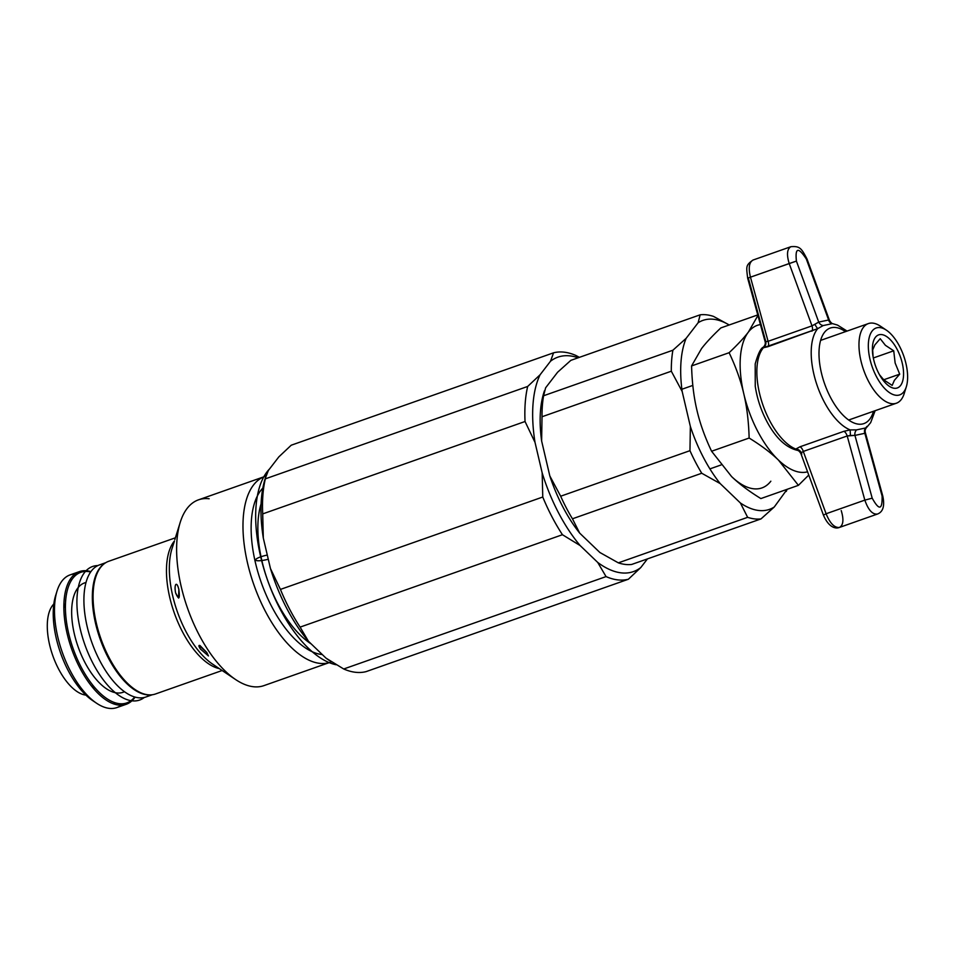 <?xml version="1.0" encoding="UTF-8"?>
<svg xmlns="http://www.w3.org/2000/svg" width="955" height="955" viewBox="0 0 955 955"><rect width="100%" height="100%" fill="white"/><g stroke="black" fill="none" stroke-linecap="round" stroke-linejoin="round"><path stroke-width="1.43" d="M713.504 316.403L729.226 324.963L713.504 316.403A106.924 50.293 70.6 0 0 700.146 314.816L570.851 360.357L557.589 372.247L545.615 387.814L543.598 395.752L672.893 350.222L686.144 338.321L698.129 322.754L700.146 314.816A106.924 50.293 -109.4 0 1 713.504 316.403M557.589 372.247L570.851 360.357L700.146 314.816L698.129 322.754A100.18 47.117 -109.4 0 1 729.19 324.987A100.18 47.117 70.6 0 0 698.129 322.754L686.144 338.321A100.18 47.117 70.6 0 0 682.168 391.49L690.358 426.443L682.168 391.49L671.317 371.209L542.022 416.75L541.628 440.983L549.817 475.936L560.669 496.218L689.964 450.676L690.358 426.443A100.18 47.117 70.6 0 0 720.225 483.612L740.412 502.999A100.18 47.117 70.6 0 0 774.254 507.01L787.135 489.318L774.254 507.01L761.004 518.911L631.709 564.441A106.924 50.293 -109.4 0 1 618.339 562.853L747.634 517.324L740.412 502.999L720.225 483.612L701.746 473.25L572.451 518.792L579.685 533.117L599.871 552.491L618.339 562.853L599.871 552.491A100.18 47.117 70.6 0 0 600.134 552.67A100.18 47.117 70.6 0 0 600.17 552.694M579.685 533.117L572.451 518.792A106.924 50.293 -109.4 0 1 560.669 496.218L549.817 475.936A100.18 47.117 70.6 0 0 579.685 533.117M544.41 390.87L543.813 392.768A100.18 47.117 70.6 0 0 541.628 440.983L542.022 416.75A106.924 50.293 -109.4 0 1 543.598 395.752L545.615 387.814M786.24 491.443A100.18 47.117 70.6 0 0 787.075 489.342A100.18 47.117 -109.4 0 1 786.24 491.443M672.893 350.222L543.598 395.752A106.924 50.293 70.6 0 0 542.022 416.75L671.317 371.209A106.924 50.293 -109.4 0 1 672.893 350.222A106.924 50.293 70.6 0 0 671.317 371.209L682.168 391.49A100.18 47.117 -109.4 0 1 686.144 338.321L672.893 350.222M572.451 518.792L701.746 473.25A106.924 50.293 -109.4 0 1 689.964 450.676L560.669 496.218A106.924 50.293 70.6 0 0 572.451 518.792M631.709 564.441L761.004 518.911A106.924 50.293 -109.4 0 1 747.634 517.324L618.339 562.853A106.924 50.293 70.6 0 0 631.709 564.441M701.746 473.25L720.225 483.612A100.18 47.117 -109.4 0 1 690.358 426.443L689.964 450.676A106.924 50.293 70.6 0 0 701.746 473.25M761.004 518.911L774.254 507.01A100.18 47.117 -109.4 0 1 740.412 502.999L747.634 517.324A106.924 50.293 70.6 0 0 761.004 518.911M895.145 363.031L893.725 350.807L873.324 357.982L893.725 350.807L885.392 345.304L880.212 338.703L874.876 344.874L872.679 349.948L873.061 356.561L872.679 349.948L874.876 344.874L880.212 338.703L885.392 345.304L893.725 350.807L895.145 363.031L899.706 374.157L895.145 363.031M883.709 379.792L899.706 374.157L883.709 379.792M894.369 380.341L899.706 374.157L894.369 380.341L892.173 385.414L894.369 380.341M883.853 379.911L892.173 385.414L883.853 379.911L879.543 374.814L883.853 379.911M905.113 389.759A42.211 19.852 -109.4 0 1 896.375 403.225A42.211 19.852 -109.4 0 1 869.348 382.848A42.211 19.852 -109.4 0 1 868.334 323.602A42.211 19.852 -109.4 0 1 883.578 328.604M877.048 377.762A35.454 16.677 -109.4 0 1 868.955 338.75A35.454 16.677 -109.4 0 1 886.395 330.179A35.454 16.677 -109.4 0 1 906.319 386.775A35.454 16.677 -109.4 0 1 877.048 377.762A35.454 16.677 70.6 0 0 907.584 378.992A35.454 16.677 70.6 0 0 879.292 327.541A35.454 16.677 70.6 0 0 877.048 377.762M886.395 330.179L880.474 326.204A42.211 19.852 70.6 0 0 859.715 336.411A42.211 19.852 70.6 0 0 869.348 382.848A42.211 19.852 70.6 0 0 904.194 393.579L906.319 386.775M879.304 374.384A28.137 13.239 -109.4 0 1 881.083 334.537A28.137 13.239 -109.4 0 1 903.537 375.363A28.137 13.239 -109.4 0 1 879.304 374.384A28.137 13.239 70.6 0 0 880.044 375.697A28.137 13.239 70.6 0 0 902.988 379.792A28.137 13.239 70.6 0 0 888.174 337.7A28.137 13.239 70.6 0 0 872.858 355.272A28.137 13.239 70.6 0 0 879.304 374.384M731.578 476.545C739.146 483.863 748.911 491.204 760.86 498.57L798.404 485.343L778.421 460.047C770.84 452.73 761.087 445.388 749.138 438.035L711.594 451.249L749.138 438.035C748.684 421.668 746.905 406.902 743.778 393.735C740.722 380.544 735.839 366.863 729.119 352.705L691.575 365.932L701.555 348.563L691.575 365.932C692.029 382.298 693.808 397.065 696.935 410.232C699.991 423.423 704.874 437.092 711.594 451.249L731.578 476.545L711.594 451.249C704.874 437.092 699.991 423.423 696.935 410.232C693.808 397.065 692.029 382.298 691.575 365.932L729.119 352.705C737.487 344.803 743.921 337.927 748.398 332.065L758.377 314.696L748.398 332.065C743.921 337.927 737.487 344.803 729.119 352.705C735.839 366.863 740.722 380.544 743.778 393.735C746.905 406.902 748.684 421.668 749.138 438.035C761.087 445.388 770.84 452.73 778.421 460.047A77.439 36.421 -109.4 0 1 743.778 393.735A77.439 36.421 -109.4 0 1 748.398 332.065A77.439 36.421 -109.4 0 1 760.419 324.569A77.439 36.421 70.6 0 0 748.398 332.065A77.439 36.421 70.6 0 0 743.778 393.735A77.439 36.421 70.6 0 0 778.421 460.047A77.439 36.421 70.6 0 0 807.56 471.806A77.439 36.421 -109.4 0 1 778.421 460.047L798.404 485.343L808.754 475.053L798.404 485.343L760.86 498.57C748.911 491.204 739.146 483.863 731.578 476.545A77.439 36.421 70.6 0 0 770.84 481.201M701.555 348.563C706.043 342.702 712.466 335.826 720.834 327.923L757.757 314.923L720.834 327.923C712.466 335.826 706.043 342.702 701.555 348.563M171.984 548.707A72.329 34.01 70.6 0 0 212.655 664.155A72.329 34.01 -109.4 0 1 171.984 548.707L174.371 541.354M174.825 539.635L177.964 529.583C178.812 527.124 178.8 527.435 177.905 530.526M175.613 592.948L178.621 598.093L178.848 589.438C177.809 585.284 176.782 583.66 175.756 584.556C174.896 586.155 174.849 588.949 175.613 592.948C174.849 588.949 174.896 586.155 175.756 584.556C176.782 583.66 177.809 585.284 178.848 589.438C180.018 599.227 178.931 600.397 175.613 592.948M208.453 655.942L200.502 649.114C198.604 646.237 198.425 645.043 199.977 645.532C198.425 645.043 198.604 646.237 200.502 649.114L208.453 655.942L206.793 652.492L199.07 645.461M261.073 503.93A87.227 41.029 70.6 0 0 311.235 643.945A87.227 41.029 -109.4 0 1 261.073 503.93M262.828 488.089A90.606 42.617 70.6 0 0 261.431 582.992A90.606 42.617 70.6 0 0 322.301 654.557A90.606 42.617 -109.4 0 1 261.431 582.992A90.606 42.617 -109.4 0 1 262.828 488.089M265.956 476.115A98.484 46.318 70.6 0 0 253.875 584.77A98.484 46.318 70.6 0 0 331.385 661.839A98.484 46.318 -109.4 0 1 330.275 662.257A98.484 46.318 -109.4 0 1 253.863 584.758A98.484 46.318 -109.4 0 1 264.833 476.473A98.484 46.318 -109.4 0 1 265.956 476.115M264.833 476.473L198.473 499.847A98.484 46.318 70.6 0 0 187.502 608.12A98.484 46.318 70.6 0 0 263.914 685.63L330.275 662.257M212.655 664.155L235.599 679.542A98.484 46.318 -109.4 0 1 180.232 522.337A98.484 46.318 -109.4 0 1 209.157 498.761M177.964 529.583L180.232 522.337M199.977 645.532L206.793 652.492M174.383 541.043A70.348 33.091 70.6 0 0 174.24 612.8A70.348 33.091 70.6 0 0 219.316 668.619A70.348 33.091 -109.4 0 1 174.24 612.8A70.348 33.091 -109.4 0 1 174.383 541.043M175.434 537.796L108.703 561.289A70.348 33.091 70.6 0 0 100.86 638.644A70.348 33.091 70.6 0 0 155.438 693.999L222.133 670.517M121.249 705.196A70.348 33.091 70.6 0 0 122.956 703.728A70.348 33.091 -109.4 0 1 96.61 703.25A70.348 33.091 -109.4 0 1 57.061 590.954A70.348 33.091 -109.4 0 1 77.283 574.074A70.348 33.091 70.6 0 0 70.097 574.886A70.348 33.091 70.6 0 0 62.254 652.229A70.348 33.091 70.6 0 0 116.832 707.595L126.203 704.301A70.348 33.091 -109.4 0 1 71.625 648.934A70.348 33.091 -109.4 0 1 79.468 571.591A70.348 33.091 -109.4 0 1 87.096 570.815A70.348 33.091 -109.4 0 1 90.904 571.627M135.097 697.102A70.348 33.091 -109.4 0 1 126.203 704.301M71.864 579.637A65.847 30.966 70.6 0 0 69.858 579.912A65.847 30.966 -109.4 0 1 71.864 579.637M57.061 590.954L55.641 595.49A65.847 30.966 70.6 0 0 92.659 700.6A65.847 30.966 70.6 0 0 94.593 701.818A65.847 30.966 -109.4 0 1 60.511 652.85A65.847 30.966 -109.4 0 1 56.393 593.33M113.502 703.835A65.847 30.966 70.6 0 0 115.233 702.785A65.847 30.966 -109.4 0 1 113.502 703.835M124.448 691.695A57.969 27.265 -109.4 0 1 78.059 646.666A57.969 27.265 -109.4 0 1 85.998 582.514A57.969 27.265 70.6 0 0 84.517 582.944A57.969 27.265 70.6 0 0 78.059 646.666A57.969 27.265 70.6 0 0 123.028 692.291L124.544 691.754M90.653 571.985A69.226 32.554 70.6 0 0 88.278 571.568A69.226 32.554 70.6 0 0 73.845 650.606A69.226 32.554 70.6 0 0 134.679 696.971M266.051 475.817L268.379 470.457L278.824 456.896L291.227 445.209L553.566 352.813L550.534 361.205L540.088 374.766A113.681 53.468 70.6 0 0 535.015 442.392A113.681 53.468 -109.4 0 1 540.088 374.766L527.673 386.453A119.315 56.118 70.6 0 0 525.047 421.501A119.315 56.118 -109.4 0 1 527.673 386.453L265.335 478.849A119.315 56.118 70.6 0 0 262.709 513.897A119.315 56.118 -109.4 0 1 265.335 478.849L527.673 386.453L540.088 374.766L550.534 361.205L553.566 352.813L291.227 445.209L278.824 456.896L268.379 470.457L265.12 478.801A113.681 53.468 70.6 0 0 263.317 538.083L262.709 513.897L525.047 421.501L535.015 442.392L542.165 472.844A113.681 53.468 70.6 0 0 580.151 545.568A113.681 53.468 -109.4 0 1 542.165 472.844L542.762 497.018A119.315 56.118 70.6 0 0 562.447 534.716A119.315 56.118 -109.4 0 1 542.762 497.018L280.424 589.414A119.315 56.118 70.6 0 0 300.109 627.113A119.315 56.118 -109.4 0 1 280.424 589.414L270.456 568.535A113.681 53.468 70.6 0 0 308.441 641.259L300.109 627.113L562.447 534.716L580.151 545.568L597.735 562.447A113.681 53.468 70.6 0 0 640.781 567.557A113.681 53.468 -109.4 0 1 597.735 562.447L606.055 576.593A119.315 56.118 70.6 0 0 628.378 579.243A119.315 56.118 -109.4 0 1 606.055 576.593L343.716 668.989A119.315 56.118 70.6 0 0 366.04 671.64L628.378 579.243L640.781 567.557L647.442 558.902L640.781 567.557L628.378 579.243L366.04 671.64A119.315 56.118 -109.4 0 1 343.716 668.989L606.055 576.593L597.735 562.447L580.151 545.568L562.447 534.716L300.109 627.113L308.441 641.259L326.025 658.138L343.716 668.989L326.025 658.138L308.441 641.259A113.681 53.468 -109.4 0 1 270.456 568.535L280.424 589.414L542.762 497.018L542.165 472.844L535.015 442.392L525.047 421.501L262.709 513.897L263.317 538.083L270.456 568.535L263.317 538.083A113.681 53.468 -109.4 0 1 265.741 476.915M575.889 355.463L579.399 357.349L575.889 355.463A119.315 56.118 70.6 0 0 553.566 352.813A119.315 56.118 -109.4 0 1 575.889 355.463M329.38 660.502A113.681 53.468 -109.4 0 1 326.025 658.138A113.681 53.468 70.6 0 0 329.033 660.263A113.681 53.468 70.6 0 0 329.38 660.502M550.534 361.205A113.681 53.468 -109.4 0 1 578.133 357.791A113.681 53.468 70.6 0 0 550.534 361.205M61.669 674.433A49.529 23.29 70.6 0 0 85.914 695.109A49.529 23.29 -109.4 0 1 61.669 674.433A49.529 23.29 -109.4 0 1 53.826 604.002A49.529 23.29 70.6 0 0 61.669 674.433M63.854 607.953A49.529 23.29 -109.4 0 1 65.477 603.584M95.261 688.125A49.529 23.29 -109.4 0 1 91.25 685.75M801.794 454.114L801.305 452.777A5.623 4.835 44.8 0 0 795.802 449.053L800.015 446.785L795.802 449.053A5.623 4.835 -135.2 0 1 801.305 452.777L803.298 451.429A5.623 2.65 70.6 0 0 800.015 446.785L843.922 431.314L850.141 429.905A56.273 26.465 -109.4 0 1 816.31 382.967A56.273 26.465 -109.4 0 1 817.755 328.615L823.21 325.56L832.294 323.65A5.623 4.799 98 0 1 828.63 319.997L829.119 321.334L828.63 319.997A5.623 4.799 -82 0 0 832.294 323.65L823.21 325.56L817.755 328.615A56.273 26.465 70.6 0 0 816.31 382.967A56.273 26.465 70.6 0 0 850.141 429.905L856.563 429.881L865.636 427.971L867.009 426.36L865.636 427.971L856.563 429.881A5.623 4.847 -81.2 0 0 854.94 435.396L850.416 435.48L850.141 429.905L843.922 431.314A5.623 2.65 -109.4 0 1 847.204 435.969L854.94 435.396A5.623 4.847 98.8 0 1 856.563 429.881L850.141 429.905L850.416 435.48L847.204 435.969A5.623 2.65 70.6 0 0 843.922 431.314L800.015 446.785A5.623 2.65 -109.4 0 1 803.298 451.429L847.204 435.969L864.836 500.122L872.202 498.176C879.149 510.722 882.444 510.03 882.11 496.087L882.778 495.991L882.11 496.087L864.848 433.307A5.623 4.906 56.6 0 1 865.636 427.971A5.623 4.906 -123.4 0 0 864.848 433.307L882.11 496.087C882.444 510.03 879.149 510.722 872.202 498.176L854.94 435.396L864.848 433.307L854.94 435.396L872.202 498.176L864.836 500.122C868.274 510.006 872.476 514.649 877.442 514.053C883.112 511.88 884.891 505.864 882.766 495.991L865.361 432.663C864.753 430.633 865.29 428.759 866.997 427.016L870.674 422.611L875.126 410.71M864.645 432.484L864.848 433.307M795.802 449.053A56.273 26.465 -109.4 0 1 761.959 402.115A56.273 26.465 -109.4 0 1 763.415 347.751A56.273 26.465 70.6 0 0 761.959 402.115A56.273 26.465 70.6 0 0 795.802 449.053L797.616 450.39C786.813 447.895 777.167 439.336 768.668 424.724C761.803 412.715 757.327 399.894 755.25 386.274L755.202 363.915C758.031 353.756 760.765 348.145 763.415 347.107L763.355 347.166M763.415 347.751A5.623 4.942 89.5 0 0 765.779 341.627L768.095 341.317L750.463 277.177L796.41 261.085C795.002 247.512 798.308 246.82 806.318 259.008L806.999 258.972L806.318 259.008L828.63 319.997L818.722 322.086A5.623 4.954 -123.9 0 0 823.21 325.56A5.623 4.954 56.1 0 1 818.722 322.086L814.878 324.33A5.623 0.657 -118.3 0 0 817.755 328.615A5.623 0.657 61.7 0 1 814.878 324.33L812.001 325.858A5.623 2.65 -109.4 0 1 811.917 331.218A5.623 2.65 70.6 0 0 812.001 325.858L768.095 341.317A5.623 2.65 -109.4 0 1 768.011 346.677A5.623 2.65 70.6 0 0 768.095 341.317L765.779 341.627A5.623 4.942 -90.5 0 1 763.415 347.751L817.755 328.615L768.011 346.677L763.415 347.751L763.415 347.107C765.146 345.268 765.695 343.394 765.062 341.448L747.646 278.12L750.463 277.177L747.646 278.12C746.416 266.863 745.342 265.335 753.089 260.035M831.662 327.661A50.651 23.827 -109.4 0 1 840.09 328.651A50.651 23.827 -109.4 0 1 845.462 331.648A50.651 23.827 70.6 0 0 831.662 327.661A50.651 23.827 70.6 0 0 829.716 395.848A50.651 23.827 70.6 0 0 873.503 411.271A50.651 23.827 -109.4 0 1 829.716 395.848A50.651 23.827 -109.4 0 1 831.662 327.661M765.576 340.804L748.314 278.024L747.646 278.12M864.836 500.122L847.204 435.969L803.298 451.429L826.099 513.754L864.836 500.122L826.099 513.754C830.038 523.412 834.503 527.972 839.493 527.423L877.406 514.065M841.224 510.579C843.945 519.58 843.361 525.202 839.457 527.435C834.479 527.936 830.026 523.376 826.099 513.754L823.425 515.139L826.099 513.754L803.298 451.429L801.305 452.777M790.931 246.688L753.018 260.047C749.09 262.327 748.231 268.045 750.463 277.177C748.231 267.985 749.09 262.267 753.077 260.023M789.2 263.532C786.502 254.627 787.051 249.016 790.871 246.712C787.051 249.016 786.502 254.627 789.2 263.532L750.463 277.177L768.095 341.317L812.001 325.858L789.2 263.532L812.001 325.858L818.722 322.086L796.41 261.085L789.2 263.532M818.722 322.086L828.63 319.997L806.318 259.008C798.308 246.82 795.002 247.512 796.41 261.085L818.722 322.086M260.703 556.849A10.923 2.173 166.8 0 0 256.322 560.537A10.923 2.173 166.8 0 0 268.271 559.236A10.923 2.173 -13.2 0 1 256.322 560.537A10.923 2.173 -13.2 0 1 260.703 556.849A106.817 50.233 -109.4 0 1 269.561 468.929A106.817 50.233 70.6 0 0 260.703 556.849A10.923 2.173 -13.2 0 1 267.293 555.058A10.923 2.173 166.8 0 0 260.703 556.849A106.817 50.233 70.6 0 0 336.112 664.764A106.817 50.233 -109.4 0 1 260.703 556.849M149.935 694.906A70.013 32.924 -109.4 0 1 91.644 641.891A70.013 32.924 -109.4 0 1 103.844 564.047A70.013 32.924 70.6 0 0 99.439 564.918A70.013 32.924 70.6 0 0 91.644 641.891A70.013 32.924 70.6 0 0 145.96 696.983L152.275 694.763M93.793 585.857A58.303 27.42 70.6 0 0 92.778 588.483M126 682.789A58.303 27.42 70.6 0 0 128.424 684.198M149.637 694.906A70.013 32.924 -109.4 0 1 100.072 638.919A70.013 32.924 -109.4 0 1 103.618 564.226M78.823 622.183A70.801 33.294 -109.4 0 1 97.864 565.575A70.801 33.294 70.6 0 0 78.823 622.183A70.801 33.294 70.6 0 0 144.312 697.46A70.801 33.294 -109.4 0 1 78.823 622.183M868.334 323.602L820.62 340.398M692.817 385.414L681.87 389.27M896.375 403.225L848.673 420.021M721.025 464.978L709.911 468.893M70.097 574.886L79.468 571.591M92.659 700.6L96.61 703.25M84.517 582.944L86.022 582.407M329.821 660.8L329.033 660.263M839.445 527.423C836.043 528.975 828.88 527.936 823.425 515.139L800.911 453.601C799.753 451.655 798.607 450.569 797.497 450.366L797.592 450.378M847.085 331.087L837.499 325.082L832.927 323.745C831.96 323.65 830.814 322.563 829.513 320.498L806.999 258.972C801.532 248.539 799.992 245.865 790.859 246.712M99.439 564.918L105.754 562.686"/></g></svg>
